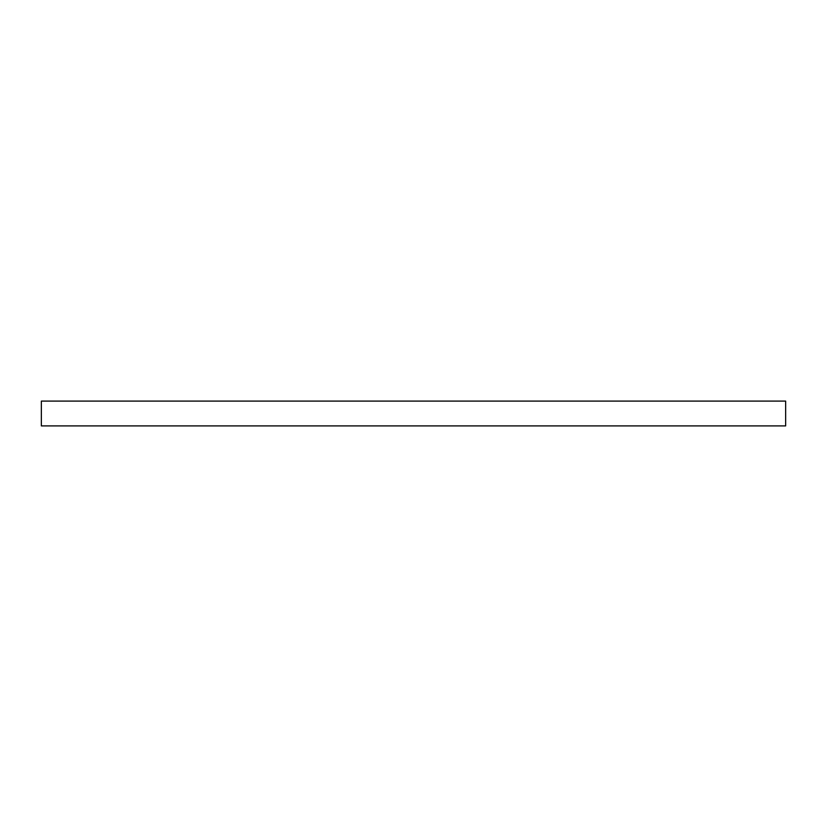 <?xml version="1.0" encoding="UTF-8"?>
<svg xmlns="http://www.w3.org/2000/svg" width="827" height="827" viewBox="0 0 827 827"><rect width="100%" height="100%" fill="white"/><g stroke="black" fill="none" stroke-linecap="round" stroke-linejoin="round"><path stroke-width="1.24" d="M785.65 413.5L785.65 425.905L41.35 425.905L41.35 401.095L785.65 401.095L785.65 413.5"/></g></svg>
